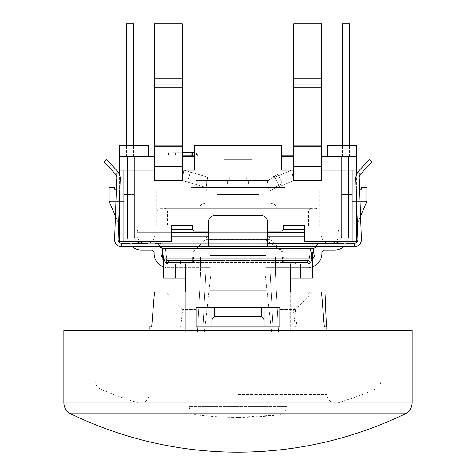 <?xml version="1.0" encoding="UTF-8"?>
<svg xmlns="http://www.w3.org/2000/svg" width="476" height="476" viewBox="0 0 476 476"><rect width="100%" height="100%" fill="white"/><g stroke="black" fill="none" stroke-linecap="round" stroke-linejoin="round"><path stroke-width="0.36" stroke-dasharray="2.38 1.78" d="M209.267 236.274L266.733 236.274L209.267 236.274C207.238 236.453 206.078 237.554 205.793 239.571L270.207 239.571L205.793 239.571L201.955 243.212L274.045 243.212L283.25 251.947L192.75 251.947L283.25 251.947L282.429 251.965L272.879 244.593L264.573 239.571L270.207 239.571L264.573 239.571L272.879 244.593L282.429 251.965L283.25 251.941M282.399 257.171L283.25 257.171L282.399 257.171L282.399 262.395L283.25 262.395L282.399 262.395L282.399 257.171M193.583 257.171L192.75 257.171L193.607 257.171L193.601 262.395L192.75 262.395L193.595 262.395L193.583 257.171L194.922 257.171L194.922 262.395L193.583 262.395L194.922 262.395L194.922 257.171L193.583 257.171M214.23 316.808L212.314 319.098L211.88 320.717L211.88 332.046L264.12 332.046L264.12 320.717L263.686 319.098L261.77 316.808L214.23 316.808L214.23 307.669L264.12 307.669L211.88 307.669L264.12 307.669L264.12 332.046L211.88 332.046L211.88 326.822M163.619 258.908L163.542 258.908C163.756 261.021 164.94 262.181 167.088 262.395L194.922 262.395L167.088 262.395C164.94 262.181 163.756 261.021 163.542 258.908L163.542 278.061L189.24 278.061L185.759 278.061L185.759 332.046L204.436 332.046L211.035 272.843L264.965 272.843L271.564 332.046L273.272 332.046L270.166 272.837L273.272 332.046L270.166 272.837L270.166 257.171L270.166 272.837L264.965 272.837L271.564 332.046L204.436 332.046L211.035 272.843A8399.514 8399.514 0 0 0 264.965 272.843L264.965 257.171L270.166 257.171L270.166 272.837L270.166 257.171L282.417 257.171L211.035 257.171L211.035 272.843L205.834 272.837L202.728 332.046L205.834 272.837L205.834 257.171L205.834 272.837L211.035 272.837L211.035 257.171L205.834 257.171L205.834 272.837L202.728 332.046L205.834 272.837L200.604 272.837L200.598 257.171L194.922 257.171L205.834 257.171L205.834 272.837L200.604 272.837L200.604 257.171L205.834 257.171L205.834 272.837L270.166 272.837L264.965 272.837L264.965 257.171L205.834 257.171L205.834 272.837L270.166 272.837L273.272 332.046L197.498 332.046L200.604 272.837L197.498 332.046L185.759 332.046L185.759 264.109M185.759 291.996L185.759 332.046L185.759 262.395L175.222 262.395L304.176 262.395L171.824 262.395C168.522 261.931 166.719 260.771 166.421 258.908L309.578 258.908C309.245 260.783 307.448 261.943 304.176 262.395C307.478 261.931 309.281 260.771 309.578 258.908L166.421 258.908C166.755 260.783 168.552 261.943 171.824 262.395L304.176 262.395L290.241 262.395L290.241 278.061L312.458 278.061L286.76 278.061L312.458 278.061L312.458 251.947L311.536 251.947L311.536 258.908L311.536 251.947L162.251 251.947M264.12 307.669L264.12 320.717L264.12 307.669L211.88 307.669L211.88 332.046L211.88 307.669L214.23 307.669M185.759 278.061L163.542 278.061L185.759 278.061L185.759 262.395L290.241 262.395L290.241 264.109M273.272 332.046L270.166 272.837L273.272 332.046L202.734 332.046L205.834 272.843L202.734 332.046L273.266 332.046L270.166 272.837L275.396 272.837L275.402 257.171L275.396 272.837L278.502 332.046L290.241 332.046L290.241 278.061L290.241 332.046L264.12 332.046L264.12 326.822L264.12 332.046L290.241 332.046L273.272 332.046L278.502 332.046L275.396 272.837L270.166 272.837L273.266 332.046M167.088 262.395L165.731 262.395L167.088 262.395M310.905 278.061L310.905 258.908L311.685 258.908L310.905 258.908L310.905 262.371M290.241 291.996L290.241 278.061M211.88 332.046L185.759 332.046L211.88 332.046M281.078 262.395L281.078 257.171L281.078 262.395L308.198 262.395L281.078 262.395M308.198 262.395L304.17 262.395L308.198 262.395L308.198 251.947L308.198 262.395M307.258 260.622L168.891 260.622L167.57 260.152L166.784 258.885L163.619 258.885A690.849 657.612 -0.2 0 1 162.631 251.947L312.458 251.947L304.17 251.947L312.458 251.947L312.458 258.361A691.902 658.51 179.5 0 1 312.381 258.885L309.216 258.885L308.442 260.14L307.609 260.58M311.685 258.908L311.685 251.947L311.685 258.908M229.295 180.523L246.705 180.523L229.295 180.523L246.705 180.523L229.295 180.523L229.295 177.042L246.705 177.042L229.295 177.042L246.705 177.042L229.295 177.042L229.295 180.523M293.049 170.075L321.586 170.075L321.586 166.594L321.586 180.523L293.722 180.523L269.226 190.971L210.136 190.971L210.136 225.797L156.158 225.797L210.136 225.797L210.136 190.971L210.136 225.797L210.136 190.971L319.842 190.971L196.326 190.971L269.226 190.971L265.864 190.971L265.864 225.797L265.864 190.971L265.864 225.797L332.034 225.797L143.966 225.797L265.864 225.797L265.864 190.971L156.158 190.971L206.774 190.971L206.774 180.523L196.326 180.523L196.326 190.971L196.326 180.523L196.326 190.971L206.697 190.971L206.697 180.523L206.697 190.971L269.226 190.971L293.722 180.523L291.592 170.075L293.722 180.523L291.592 170.075L267.09 180.523L269.226 190.971L196.326 190.971L269.226 190.971L293.722 180.523L291.586 170.075L293.049 170.075L293.722 180.523L292.77 170.075L291.592 170.075L267.09 180.523L291.586 170.075L267.09 180.523L196.326 180.523L269.226 180.523L196.326 180.523L196.326 190.971L269.226 190.971L267.09 180.523L269.226 180.523L269.226 190.971L269.226 180.523L267.09 180.523L269.226 190.971L293.722 180.523L291.586 170.075L267.09 180.523L269.226 190.971L293.722 180.523L291.586 170.075L293.341 170.075L291.592 170.075A4698.191 34.331 174.6 0 1 293.341 170.075L293.722 170.075L293.722 23.8L321.586 23.8L321.586 27.019L293.722 27.019L293.722 78.837L321.586 78.837L321.586 23.8L321.586 27.019L293.722 27.019L293.722 142.026L321.586 142.026L321.586 27.019L321.586 84.181L293.722 84.181L321.586 84.181L321.586 146.233L321.586 142.026L293.722 142.026L293.722 170.075L321.586 170.075L293.722 170.075L293.722 180.523L293.722 78.837M278.752 185.527L274.337 176.06A10.448 10.448 0 0 1 269.922 177.042L269.922 187.49A20.896 20.896 0 0 0 278.752 185.527L274.337 176.06A10.448 10.448 0 0 1 269.922 177.042L269.922 187.484A20.896 20.896 0 0 0 278.752 185.527L282.357 183.849L277.942 174.377L274.337 176.06L277.942 174.377L282.357 183.849L278.752 185.527A20.896 20.896 0 0 1 269.922 187.49L206.078 187.49L269.922 187.49L206.078 187.49L207.578 177.042L269.922 177.042A10.448 10.448 0 0 0 274.337 176.06A10.448 10.448 0 0 1 269.922 177.042L269.922 187.49A20.896 20.896 0 0 0 278.752 185.527A20.896 20.896 0 0 1 269.922 187.49L269.922 177.042L207.578 177.042L206.078 187.49L269.922 187.49L206.078 187.49L187.502 182.052L190.436 172.02L183.772 170.075L182.356 170.075M205.787 203.163L270.213 203.163L205.787 203.163C201.556 203.573 199.23 205.894 198.819 210.124L277.181 210.124L277.181 225.797L198.819 225.797L277.181 225.797M163.994 208.381L312.006 208.381L163.994 208.381C166.106 208.589 167.266 209.749 167.475 211.868L167.475 225.797L308.525 225.797L167.475 225.797M270.213 203.163C274.444 203.573 276.77 205.894 277.181 210.124L198.819 210.124L198.819 225.797M160.507 208.381L315.493 208.381L160.507 208.381C158.395 208.589 157.235 209.749 157.026 211.868L318.974 211.868L318.974 225.797L157.026 225.797L318.974 225.797M227.552 184.004L248.448 184.004L227.552 184.004L248.448 184.004L248.448 180.523L227.552 180.523L227.552 184.004L227.552 180.523L227.552 184.004L248.448 184.004L248.448 180.523L227.552 180.523L227.552 184.004M182.278 146.233L154.414 146.233L182.278 146.233L154.414 146.233L154.414 180.523L182.278 180.523L182.278 23.8L182.278 146.233L182.278 27.019L154.414 27.019L154.414 142.026L154.414 23.8L182.278 23.8L182.278 27.019L154.414 27.019L154.414 78.837L182.278 78.837M283.03 230.176L283.274 225.797L304.771 225.797L304.771 241.469L352.93 241.469L352.93 170.075L321.586 170.075L321.586 180.523L293.722 180.523L269.226 190.971L269.226 180.523L267.09 180.523L291.586 170.075L292.77 170.075L281.536 170.075L281.536 145.698L194.464 145.698L194.464 170.075L182.439 170.075L182.278 180.523L187.502 182.052L182.278 180.523L183.772 170.075L182.278 180.523L154.414 180.523L154.414 170.075L182.278 170.075L154.414 170.075L154.414 166.594L154.414 170.075L123.07 170.075L123.07 241.469L171.229 241.469L171.229 225.797L192.726 225.797L192.726 229.277A1.743 1.743 0 0 0 194.464 231.021L192.726 229.349L192.726 225.904M154.414 146.233L154.414 142.026L182.278 142.026L154.414 142.026L154.414 146.233L154.414 145.18L182.278 145.18M154.414 78.837L154.414 87.197L182.278 87.197M154.414 87.197L154.414 145.18M258.896 190.971L258.896 194.452L258.896 190.971L217.104 190.971L217.104 194.452L258.896 194.452L217.104 194.452L217.104 190.971L217.104 194.452L258.896 194.452L258.896 190.971L217.104 190.971L217.104 194.452L258.896 194.452L258.896 190.971L217.104 190.971L258.896 190.971M182.35 170.075L183.772 170.075L190.436 172.02L183.772 170.075L190.436 172.02L187.502 182.052L206.078 187.49L207.578 177.042L190.436 172.02L187.502 182.052L206.078 187.49L269.922 187.49L269.922 177.042L207.578 177.042L190.436 172.02L187.502 182.052L206.078 187.49L207.578 177.042L269.922 177.042A10.448 10.448 0 0 0 274.337 176.06M218.847 190.971L257.153 190.971L218.847 190.971L218.847 187.49L257.153 187.49L218.847 187.49M265.864 255.398L210.136 255.398L210.136 290.229L265.864 290.229L265.864 255.398L210.136 255.398L210.136 290.229L265.864 290.229L265.864 255.398M142.746 225.904L333.254 225.904L143.966 225.797M332.034 225.797L333.254 225.904M212.647 225.797L319.842 225.797L212.647 225.797M190.983 190.971L285.017 190.971L190.983 190.971L190.983 187.49L285.017 187.49L190.983 187.49M321.586 180.523L321.586 146.233L293.722 146.233M293.722 166.594L321.586 166.594L293.722 166.594L321.586 166.594L321.586 78.837M248.448 180.523L227.552 180.523L248.448 180.523L248.448 184.004L248.448 180.523M293.722 87.197L321.586 87.197M321.586 166.594L321.586 146.233M296.334 156.146L311.137 156.146L304.17 156.146L304.17 155.795L309.394 155.795L302.433 155.795L304.17 155.795L304.17 156.146L302.433 156.146L302.433 155.795L295.465 155.795L295.465 156.146L296.334 156.146L296.334 155.795L295.465 155.795L295.465 156.146L302.433 156.146L293.722 156.146L298.946 156.146L298.946 155.795L295.465 155.795L295.465 156.146L295.465 155.795L302.433 156.146L302.433 155.795L296.334 155.795M286.76 155.795L286.76 156.146L287.629 156.146L287.629 155.795L286.76 155.795L287.629 155.795L287.629 156.146L290.241 156.146L290.241 155.795L287.629 155.795L290.241 155.795L290.241 156.146L294.596 156.146L294.596 155.795L290.241 155.795L294.596 155.795L294.596 156.146L302.433 155.795L294.596 155.795L311.137 155.795L298.946 155.795L298.946 156.146L310.269 155.795L288.498 155.795L301.558 155.795L301.558 156.146L301.558 155.795M352.93 241.469L304.771 241.469L356.411 241.469L356.411 225.797L366.859 201.419L366.859 187.49L361.635 187.49L361.635 189.228L356.411 189.228L356.411 225.797L283.274 225.797L283.274 229.337L282.595 230.664M339.174 241.469A6.967 6.967 0 0 0 341.613 236.179A6.967 6.967 0 0 1 334.646 243.141L332.611 243.141A6.087 5.272 -3.8 0 1 331.629 243.212L320.901 243.212A6.967 6.967 0 0 0 315.701 246.883L316.808 246.693L316.808 243.212L343.975 243.212L159.192 243.212C162.59 243.528 164.654 245.271 165.392 248.436L162.167 248.436L165.392 248.436A715.095 683.322 -179.9 0 0 166.784 258.885L167.558 260.14L168.391 260.58M311.911 248.436L310.608 248.436C311.34 245.247 313.404 243.51 316.808 243.212L316.808 246.693L160.299 246.883A6.967 6.967 0 0 0 154.123 243.141L148.851 243.141A6.093 5.272 -4 0 1 147.869 243.212L328.131 243.212L144.371 243.212L159.192 243.212L159.192 246.693L159.192 243.212L132.025 243.212L132.025 246.693L354.424 246.693L354.424 243.212L354.424 246.693L343.975 246.693L343.975 243.212L346.671 243.212A13.929 13.929 0 0 1 343.779 246.693M327.149 243.141L321.877 243.141L328.131 243.212A6.093 5.272 4 0 1 327.149 243.141M312.458 258.968A6.967 6.967 0 0 1 307.948 260.622L265.864 260.622L307.948 260.622A6.967 6.967 0 0 0 314.916 253.66L314.916 250.108A6.967 6.967 0 0 1 321.877 243.141A6.967 6.967 0 0 0 320.901 243.212M265.864 260.622L265.864 267.589L265.864 260.622M147.869 243.212L154.123 243.141A6.967 6.967 0 0 1 161.084 250.108L161.084 253.66A6.967 6.967 0 0 0 168.052 260.622L210.136 260.622L210.136 267.589L210.136 260.622L168.052 260.622A6.967 6.967 0 0 1 163.476 258.908M136.826 241.469A6.967 6.967 0 0 1 134.387 236.179L134.387 156.146L127.425 156.146L127.425 236.179A13.929 13.929 0 0 0 128.466 241.469M163.542 266.84A13.929 13.929 0 0 0 168.052 267.589L210.136 267.589L168.052 267.589A13.929 13.929 0 0 1 154.123 253.66L154.123 252.893A2.785 2.785 0 0 0 151.338 250.108L141.354 250.108A13.929 13.929 0 0 1 127.425 236.179L127.425 156.146L134.387 156.146L123.939 156.146L123.939 194.452L134.387 194.452L134.387 156.146L123.939 156.146L123.939 201.419L123.939 194.452L134.387 194.452L134.387 156.146L134.387 225.797L134.387 194.452L134.387 225.797L119.589 225.797L109.141 201.419L109.141 187.49L114.365 187.49L114.365 189.228L119.589 189.228L116.37 189.228L116.555 184.004L116.37 189.228L119.857 189.228L120.035 184.004L118.655 223.619L115.43 216.098L116.37 189.234L119.857 189.228L116.37 189.234L116.799 177.024L115.864 174.531L118.411 172.157L120.279 177.149L116.799 177.024M155.099 243.212L129.329 243.212A13.929 13.929 0 0 0 132.221 246.693M327.571 243.141C323.87 242.326 321.871 240.023 321.586 236.245L154.414 236.245L321.586 236.245M208.399 246.693L267.601 246.693L267.601 243.212L208.399 243.212L208.399 239.725L208.399 246.693L208.399 243.212L121.576 243.212L121.576 246.693L132.025 246.693L121.576 246.693L121.576 243.212L121.576 246.693L208.399 246.693L208.399 243.212L208.399 246.693L208.399 243.212L267.601 243.212L267.601 222.316A6.967 6.967 0 0 0 260.64 215.348A6.967 6.967 0 0 1 267.601 222.316L267.601 239.725L267.601 222.316A6.967 6.967 0 0 0 260.64 215.348L215.36 215.348A6.967 6.967 0 0 0 208.399 222.316A6.967 6.967 0 0 1 215.36 215.348A6.967 6.967 0 0 0 208.399 222.316L208.399 243.212L267.601 243.212L267.601 246.693L267.601 239.725L267.601 246.693L267.601 243.212L354.424 243.212L354.424 246.693L354.424 243.212A3.481 3.481 0 0 0 357.904 239.606A3.481 3.481 0 0 1 354.424 243.212A3.481 3.481 0 0 0 357.904 239.606L356.143 189.234L357.345 223.619L360.57 216.098M192.726 225.797L119.589 225.797L109.141 201.419L123.939 201.419L109.141 201.419L119.589 225.797L134.387 225.797L134.387 236.179A6.967 6.967 0 0 0 141.354 243.141L144.371 243.212M304.771 232.764L136.999 232.764L136.999 236.245L171.229 236.245M194.464 231.021L282.113 230.919M304.771 229.39L283.285 229.39M193.339 230.61L192.726 229.349M192.72 229.39L171.229 229.39M267.601 231.021L208.399 231.021M281.536 231.021A1.743 1.743 0 0 0 283.274 229.277L283.274 225.797M347.534 241.469A13.929 13.929 0 0 0 348.575 236.179A13.929 13.929 0 0 1 334.646 250.108L324.662 250.108A2.785 2.785 0 0 0 321.877 252.893L321.877 253.66A13.929 13.929 0 0 1 307.948 267.589L265.864 267.589L307.948 267.589A13.929 13.929 0 0 0 312.458 266.84M269.226 190.971L206.774 190.971L206.774 180.523L269.226 180.523L269.226 190.971L267.09 180.523M154.414 180.523L154.414 170.075L194.464 170.075L182.51 170.075L183.772 170.075L182.278 180.523L187.502 182.052L182.278 180.523L183.772 170.075L182.439 170.075M207.578 177.042L190.436 172.02L207.578 177.042M281.536 155.795L316.231 155.795L293.722 155.795L293.722 156.146L293.722 155.795M182.278 155.795L194.464 155.795M352.93 170.075L321.586 170.075L356.411 170.075L356.411 156.146L327.678 156.146L327.678 145.698L327.678 156.146L327.678 145.698L356.411 145.698L327.678 145.698L356.411 145.698L356.411 156.146L251.929 156.146L251.929 159.627L251.929 156.146L251.929 159.627L251.929 156.146L251.929 159.627L224.071 159.627L251.929 159.627L224.071 159.627L251.929 159.627L224.071 159.627L251.929 159.627L251.929 156.146L224.071 156.146L224.071 159.627L224.071 156.146L224.071 159.627L224.071 156.146L224.071 159.627L224.071 156.146L119.589 156.146L119.589 145.698L148.322 145.698L119.589 145.698L148.322 145.698L148.322 156.146L148.322 145.698L148.322 156.146L119.589 156.146L119.589 145.698L119.589 156.146L148.322 156.146M172.966 152.659L192.56 152.659L172.966 152.659L172.966 156.146L192.56 156.146L192.56 155.795M182.278 152.659L194.464 152.659M321.586 170.075L293.341 170.075M356.411 173.877L356.411 196.891M304.771 225.797L356.411 225.797L341.613 225.797L356.411 225.797L366.859 201.419L352.062 201.419L352.062 156.146L341.613 156.146L341.613 236.179L341.613 156.146L341.613 194.452L352.062 194.452L352.062 201.419L366.859 201.419L356.411 225.797L356.411 241.469L356.411 170.075M348.575 156.146L341.613 156.146L341.613 194.452L352.062 194.452L352.062 156.146L341.613 156.146L348.575 156.146L348.575 236.179L348.575 156.146M267.601 246.693L354.424 246.693A6.967 6.967 0 0 0 361.385 239.487L359.63 189.228L356.411 189.228L356.411 225.797M123.07 170.075L182.278 170.075L119.589 170.075L119.589 241.469L119.589 225.797L171.229 225.797M119.589 225.797L119.589 189.228L119.589 241.469L123.07 241.469M171.229 241.469L119.589 241.469L171.229 241.469M293.722 180.523L291.586 170.075M281.536 145.698L194.464 145.698L281.536 145.698L281.536 170.075L281.536 145.698M119.589 196.891L119.589 173.877M316.231 155.795L316.231 156.146L316.231 155.795M277.704 156.146L316.231 156.146L277.704 156.146L277.704 155.795L277.704 156.146M183.087 155.795L183.087 156.146L162.774 156.146L162.774 155.795L162.774 156.146L183.087 156.146L183.087 155.795L183.087 156.146L188.169 156.146L188.169 155.795L188.169 156.146L208.482 156.146L208.482 155.795L208.482 156.146L188.169 156.146L188.169 155.795M183.087 156.146L188.169 156.146M302.433 156.146L302.433 155.795M305.045 156.146L305.045 155.795M286.76 156.146L303.301 156.146L303.301 155.795L303.301 156.146L310.269 156.146L308.525 156.146L308.525 155.795L308.525 156.146L306.782 156.146L306.782 155.795M311.137 156.146L311.137 155.795M310.269 156.146L310.269 155.795L310.269 156.146M306.782 156.146L289.372 156.146L291.11 156.146L291.11 155.795L291.11 156.146L294.596 156.146L294.596 155.795L294.596 156.146L298.946 156.146L298.946 155.795L298.946 156.146L307.657 156.146L307.657 155.795M307.657 156.146L309.394 156.146L309.394 155.795L309.394 156.146L305.913 156.146L305.913 155.795M301.558 156.146L305.913 156.146M288.498 156.146L289.372 156.146L289.372 155.795L289.372 156.146L288.498 156.146L288.498 155.795M251.929 156.146L356.411 156.146L356.411 145.698L356.411 156.146L119.589 156.146L251.929 156.146M172.966 156.146L174.853 156.146L174.853 152.659M174.853 156.146L191.828 156.146L191.828 152.659M191.828 156.146L192.536 156.146L192.536 152.659M175.555 152.659L175.555 156.146L192.536 156.146M175.555 156.146L177.084 156.146L177.084 152.659M177.084 156.146L196.677 156.146L196.677 152.659M196.677 156.146L197.379 156.146L197.379 152.659M173.871 152.659L173.871 156.146L197.379 156.146M168.343 152.659L168.343 156.146L173.871 156.146M168.343 156.146L191.852 156.146L191.852 155.795M191.852 156.146L192.56 156.146M327.678 156.146L356.411 156.146M321.586 156.146L293.722 156.146M119.589 170.075L119.589 156.146M194.464 156.146L194.464 170.075L194.464 145.698L194.464 156.146L281.536 156.146M182.278 156.146L154.414 156.146M279.079 414.947L238 417.375A348.854 348.854 0 0 0 279.079 414.947L196.921 414.947L279.079 414.947C283.815 413.995 286.373 411.115 286.76 406.302L189.24 406.302L286.76 406.302L286.76 326.822L189.24 326.822L286.76 326.822M149.19 326.822L151.683 326.822M154.492 291.996L321.508 291.996L165.702 291.996L182.671 309.406L196.207 309.406L196.207 307.669L196.207 326.822L279.793 326.822L279.793 307.669L196.207 307.669L279.793 307.669L279.793 309.406L295.251 309.406L313.523 291.996M326.429 326.822L326.81 326.822M63.861 330.302L412.139 330.302M180.749 326.822L182.671 309.406L165.702 291.996L310.298 291.996L293.329 309.406L279.793 309.406L279.793 326.822L279.793 307.669L196.207 307.669L196.207 309.406L182.671 309.406L180.749 326.822L196.207 326.822L196.207 309.406L196.207 326.822L180.749 326.822M295.251 309.406L296.857 326.822L279.793 326.822L295.251 326.822L293.329 309.406M295.251 326.822L296.857 326.822M321.508 291.996L310.298 291.996M168.742 260.622L307.109 260.622L168.891 260.622L168.891 264.109L295.304 264.109L180.696 264.109L180.696 260.622L295.304 260.622L295.304 264.109L307.187 264.109M168.867 264.109L307.109 264.109L295.304 264.109L295.304 260.622L307.603 260.622M307.24 264.097A4.766 4.766 0 0 1 307.924 260.961M310.536 262.627L308.43 260.152L310.59 262.687L307.109 264.109L307.109 260.622L308.43 260.152L309.216 258.885L312.381 258.885L166.784 258.885A714.405 682.721 179.7 0 1 165.392 248.436C164.66 245.247 162.596 243.51 159.192 243.212M165.464 262.627L167.57 260.152L165.41 262.687L163.619 258.885M165.339 262.758L168.813 264.109L180.696 264.109L180.696 260.622L168.397 260.622M168.076 260.961A4.766 4.766 0 0 1 168.76 264.097M310.59 262.687L312.381 258.885M104.071 161.882L106.535 159.418L104.071 161.888L107.647 165.719M108.796 166.951L111.289 164.517L108.796 166.951L113.496 171.991L116.043 169.617L113.496 171.991L109.194 167.379M111.289 164.517L106.535 159.418L104.071 161.888L115.864 174.531M310.608 248.436A715.095 683.322 179.9 0 1 309.216 258.885A714.405 682.721 -179.7 0 0 310.608 248.436L165.392 248.436L310.608 248.436C311.346 245.271 313.41 243.528 316.808 243.212M116.37 189.234L114.615 239.487L116.555 184.004L116.37 189.234L119.857 189.234L118.096 239.606L120.279 177.149M118.411 172.157L106.535 159.418M208.399 239.725L208.399 222.316L208.399 239.725L267.601 239.725M114.615 239.487A6.967 6.967 0 0 0 121.576 246.693A6.967 6.967 0 0 1 114.615 239.487A6.967 6.967 0 0 0 121.576 246.693L121.576 243.212A3.481 3.481 0 0 1 118.096 239.606A3.481 3.481 0 0 0 121.576 243.212A3.481 3.481 0 0 1 118.096 239.606M192.75 251.947L201.955 243.212L274.045 243.212L283.274 251.965M313.833 248.436L162.167 248.436L161.56 247.609M132.025 243.212L132.025 246.693L159.192 246.693M316.808 246.693L343.975 246.693L343.975 243.212M359.63 189.234L356.143 189.234L359.63 189.228L359.202 177.024L355.721 177.149L356.143 189.234L359.63 189.228L359.445 184.004L361.385 239.487A6.967 6.967 0 0 1 354.424 246.693A6.967 6.967 0 0 0 361.385 239.487L359.445 184.004L359.63 189.228L356.143 189.228L355.965 184.004L357.904 239.606M359.202 177.024L360.136 174.531L371.929 161.888L369.465 159.418L364.711 164.517L367.204 166.951L371.929 161.888L367.204 166.951L364.711 164.517L359.957 169.617L362.504 171.991L359.957 169.617M355.721 177.149L357.589 172.157L360.136 174.531M367.008 167.165L366.228 167.998M369.465 159.418L371.929 161.888L369.465 159.418L357.589 172.157M342.482 145.698L342.482 156.146L349.449 156.146L349.449 23.8L342.482 23.8L342.482 156.146L349.449 156.146L349.449 145.698M133.518 145.698L133.518 156.146L126.551 156.146L126.551 23.8L133.518 23.8L133.518 156.146L126.551 156.146L126.551 145.698M212.314 319.098L263.686 319.098M189.24 332.046L189.24 278.061L189.24 332.046M261.77 316.808L261.77 307.669M175.222 264.109L175.222 278.061M165.095 262.371L165.095 278.061M163.542 258.908L162.251 258.908C162.459 261.026 163.619 262.187 165.731 262.395M300.778 264.109L300.778 278.061M286.76 332.046L286.76 278.061L286.76 332.046M167.475 211.868L308.525 211.868L167.475 211.868M182.278 166.594L154.414 166.594M182.278 84.181L154.414 84.181L182.278 84.181M182.278 82.015L154.414 82.015L182.278 82.015M315.493 208.381C317.605 208.589 318.765 209.749 318.974 211.868L157.026 211.868L157.026 225.797M293.722 82.015L321.586 82.015L293.722 82.015M293.722 145.18L321.586 145.18M208.399 236.245L267.601 236.245M304.771 236.245L136.999 236.245L139.361 241.469M137.873 225.797L137.873 229.39L136.999 232.764L171.229 232.764M208.399 232.764L267.601 232.764M238 394.39L326.81 394.39L238 394.39M238 402.732L338.014 402.732L238 402.732M238 389.124L375.516 389.124L238 389.124M238 381.121L95.206 381.121L238 381.121M63.861 402.851L412.139 402.851M405.26 413.822L70.74 413.822M166.784 258.885L309.216 258.885L166.784 258.885M116.555 184.004L120.035 184.004M359.445 184.004L355.965 184.004M283.25 262.395L283.25 257.171M192.75 257.171L192.75 262.395M202.728 332.046L205.834 272.837L202.728 332.046M162.251 258.908L162.251 257.516M304.17 251.947L304.17 262.395M270.207 239.571L274.045 243.212L270.207 239.571C269.94 237.572 268.779 236.471 266.733 236.274M308.525 225.797L308.525 211.868C308.71 209.773 309.87 208.607 312.006 208.381M285.017 187.49L285.017 190.971M246.705 177.042L246.705 180.523L246.705 177.042M257.153 187.49L257.153 190.971M148.429 243.141C152.13 242.326 154.129 240.023 154.414 236.245M338.127 225.797L338.127 229.39L339.001 232.764L339.001 236.245L336.639 241.469M319.842 190.971L319.842 225.797M156.158 190.971L156.158 225.797M182.326 180.196L182.278 180.523M238 417.375A348.854 348.854 0 0 1 196.921 414.947C192.185 413.995 189.626 411.115 189.24 406.302L189.24 326.822M326.81 330.302L326.81 394.39C327.327 399.679 330.225 402.577 335.515 403.095L140.485 403.095L335.515 403.095L338.014 402.732A348.854 348.854 0 0 0 375.516 389.124C378.866 387.506 380.627 384.84 380.794 381.121L380.794 330.302M149.19 330.302L149.19 394.39C148.673 399.679 145.775 402.577 140.485 403.095L137.986 402.732A348.854 348.854 0 0 1 100.484 389.124C97.134 387.506 95.373 384.84 95.206 381.121L95.206 330.302"/><path stroke-width="0.71" d="M185.759 264.109L185.759 291.996M211.88 326.822L211.88 320.717L212.314 319.098L263.686 319.098L264.12 320.717L264.12 326.822L264.12 307.669M261.77 307.669L261.77 316.808L214.23 316.808L212.314 319.098M261.77 316.808L263.686 319.098M211.88 320.717L211.88 307.669L211.88 320.717M175.222 264.109L175.222 278.061L163.542 278.061L163.619 258.908M175.222 278.061L185.759 278.061M310.59 262.687L312.381 258.885A690.849 657.612 0.2 0 0 313.833 248.436A691.902 658.51 179.5 0 1 312.458 258.361L312.458 278.061L290.241 278.061M290.241 264.109L290.241 291.996M162.251 257.516L162.251 251.947L162.631 251.947A690.849 657.612 -0.2 0 1 162.167 248.436L313.833 248.436L316.808 246.693M182.278 166.594L182.278 180.523L154.414 180.523L154.414 166.594L182.278 166.594L182.278 87.197L154.414 87.197L154.414 166.594M293.722 78.837L321.586 78.837L321.586 23.8L293.722 23.8L293.722 180.523L321.586 180.523L293.722 180.523L293.049 170.087L291.592 170.075M154.414 87.197L154.414 78.837L182.278 78.837L182.278 87.197M182.278 78.837L182.278 23.8L154.414 23.8L154.414 78.837M293.341 170.075L281.536 170.075L281.536 145.698L194.464 145.698L194.464 170.075L182.356 170.075M293.722 166.594L321.586 166.594L321.586 180.523M321.586 166.594L321.586 87.197L293.722 87.197M321.586 78.837L321.586 87.197M359.63 189.228L361.635 189.228L361.635 187.49L366.859 187.49L366.859 201.419L360.57 216.098M343.975 243.212L267.601 243.212L334.646 243.141A6.967 6.967 0 0 0 339.174 241.469M159.192 243.212L155.099 243.212M274.045 243.212L316.808 243.212L274.045 243.212M320.901 243.212L316.808 243.212M313.833 248.436L315.701 246.883A6.967 6.967 0 0 0 314.916 250.108L314.916 253.66A6.967 6.967 0 0 1 312.458 258.968M147.869 243.212L144.371 243.212A6.087 5.272 3.8 0 1 143.389 243.141L141.354 243.141A6.967 6.967 0 0 1 136.826 241.469M163.476 258.908A6.967 6.967 0 0 1 161.084 253.66L161.084 250.108A6.967 6.967 0 0 0 160.299 246.883L161.56 247.609M132.221 246.693A13.929 13.929 0 0 0 141.354 250.108L151.338 250.108A2.785 2.785 0 0 1 154.123 252.893L154.123 253.66A13.929 13.929 0 0 0 163.542 266.84M128.466 241.469A13.929 13.929 0 0 0 129.329 243.212L121.576 243.212A3.481 3.481 0 0 1 118.096 239.606L120.035 184.004L116.555 184.004L114.615 239.487A6.967 6.967 0 0 0 121.576 246.693L208.399 246.693L208.399 239.725L267.601 239.725L267.601 222.316A6.967 6.967 0 0 0 260.64 215.348L215.36 215.348A6.967 6.967 0 0 0 208.399 222.316L208.399 239.725M132.025 243.212L144.371 243.212M282.595 230.664L281.536 231.021A1.743 1.743 0 0 0 283.274 229.277L283.274 225.797L304.771 225.797L304.771 241.469L352.93 241.469L352.93 170.075L321.586 170.075M283.279 229.39L304.771 229.39M282.113 230.919L283.03 230.176M154.414 170.075L123.07 170.075L123.07 241.469L171.229 241.469L171.229 225.797L192.726 225.797L192.726 229.277A1.743 1.743 0 0 0 194.464 231.021L193.339 230.61M171.229 229.39L192.72 229.39M116.37 189.228L114.365 189.228L114.365 187.49L109.141 187.49L109.141 201.419L115.43 216.098L114.615 239.487M281.536 231.021L267.601 231.021M208.399 231.021L194.464 231.021M312.458 266.84A13.929 13.929 0 0 0 321.877 253.66L321.877 252.893A2.785 2.785 0 0 1 324.662 250.108L334.646 250.108A13.929 13.929 0 0 0 343.779 246.693M356.411 225.797L357.345 223.619L357.904 239.606A3.481 3.481 0 0 1 354.424 243.212L346.671 243.212A13.929 13.929 0 0 0 347.534 241.469M293.722 155.795L281.536 155.795M194.464 155.795L182.278 155.795M194.464 152.659L182.278 152.659M352.93 170.075L356.411 170.075L356.411 145.698L327.678 145.698L327.678 156.146M293.049 170.075L293.722 180.523M283.274 225.797L304.771 225.797M182.278 170.075L182.278 180.523L154.414 180.523M356.411 196.891L356.411 241.469L352.93 241.469M356.411 170.075L356.411 173.877M192.726 225.904L192.726 229.337M171.229 225.797L192.726 225.797M118.096 239.606L118.655 223.619L119.589 225.797M123.07 170.075L119.589 170.075L119.589 173.877M123.07 241.469L119.589 241.469L119.589 196.891M148.322 156.146L148.322 145.698L119.589 145.698L119.589 170.075M183.087 155.795L183.087 156.146M188.169 156.146L188.169 155.795M192.56 155.795L192.56 152.659M191.852 155.795L191.852 152.659M356.411 156.146L321.586 156.146M293.722 156.146L281.536 156.146M194.464 156.146L182.278 156.146M154.414 156.146L119.589 156.146M151.683 326.822L154.492 291.996L151.683 326.822L149.19 326.822L149.19 330.302M326.81 330.302L326.81 326.822L324.317 326.822L321.508 291.996L324.977 291.996L154.492 291.996M324.317 326.822L326.429 326.822L324.977 291.996M196.207 326.822L196.207 307.669L279.793 307.669L279.793 326.822L196.207 326.822M63.861 402.851L412.139 402.851L412.139 330.302L63.861 330.302L63.861 402.851C64.064 407.825 66.354 411.478 70.74 413.822L405.26 413.822C352.401 439.235 296.649 452.027 238 452.2A383.68 383.68 0 0 1 70.74 413.822M307.187 264.109L310.661 262.758M307.133 264.109L168.891 264.109L165.41 262.687L163.619 258.885A691.902 658.51 -179.5 0 1 162.167 248.436L159.192 246.693M111.289 164.517L116.043 169.617L106.535 159.418L104.071 161.888L107.647 165.719M109.194 167.379L108.796 166.951M116.799 177.024L120.279 177.149L118.411 172.157L106.535 159.418L104.071 161.888L115.864 174.531L116.799 177.024L116.555 184.004M118.411 172.157L115.864 174.531M120.279 177.149L120.035 184.004M310.608 248.436L311.911 248.436M267.601 239.725L267.601 246.693L208.399 246.693M359.445 184.004L355.965 184.004L355.721 177.149L359.202 177.024L361.385 239.487A6.967 6.967 0 0 1 354.424 246.693L267.601 246.693M355.965 184.004L357.904 239.606M359.202 177.024L360.136 174.531L357.589 172.157L355.721 177.149M371.929 161.888L360.136 174.531M357.589 172.157L369.465 159.418L371.929 161.882L369.465 159.418L371.929 161.882L369.465 159.418L359.957 169.617M366.228 167.998L367.008 167.165M349.449 145.698L349.449 23.8L342.482 23.8L342.482 145.698M126.551 145.698L126.551 23.8L133.518 23.8L133.518 145.698M214.23 316.808L214.23 307.669M165.095 278.061L165.095 262.371M162.251 258.908L163.542 258.908M300.778 278.061L300.778 264.109M310.905 262.371L310.905 278.061M182.278 146.233L154.414 146.233M182.278 145.18L154.414 145.18M321.586 146.233L293.722 146.233M321.586 145.18L293.722 145.18M171.229 236.245L208.399 236.245M267.601 236.245L304.771 236.245M171.229 232.764L208.399 232.764M267.601 232.764L304.771 232.764M163.619 258.885L312.381 258.885M139.361 241.469L142.984 243.141M336.639 241.469L333.016 243.141M412.139 402.851C411.936 407.825 409.646 411.478 405.26 413.822"/></g></svg>
